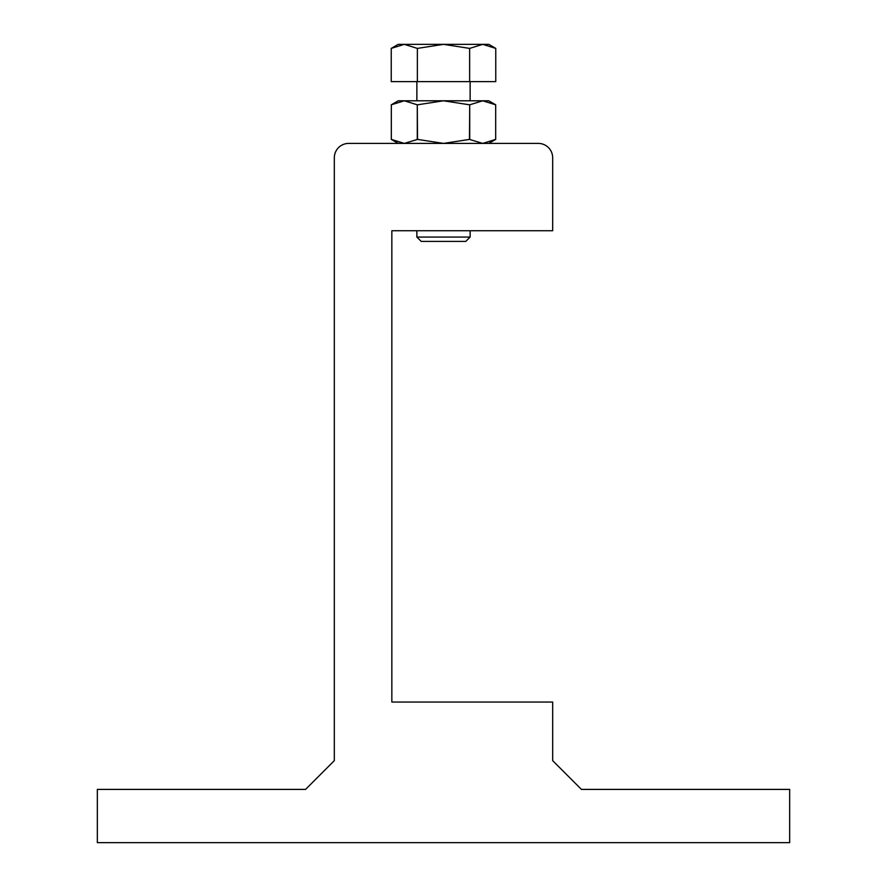 <?xml version="1.0" encoding="UTF-8"?>
<svg xmlns="http://www.w3.org/2000/svg" width="887" height="887" viewBox="0 0 887 887"><rect width="100%" height="100%" fill="white"/><g stroke="black" fill="none" stroke-linecap="round" stroke-linejoin="round"><path stroke-width="1.33" d="M391.234 48.397L398.23 44.35L404.295 44.35L417.367 48.397L443.5 44.35L469.633 48.397L482.705 44.35L495.766 48.397L488.77 44.35L404.295 44.35L391.234 48.397L391.234 81.626L417.367 81.626L417.367 48.397M416.868 230.742L416.868 237.073L421.192 241.397L465.808 241.397L470.132 237.073L470.132 230.742M416.868 81.626L416.868 100.796M470.132 100.796L470.132 81.626M495.689 104.799L488.77 100.796L482.705 100.796L495.689 104.799L495.689 139.403L495.689 104.799M417.289 139.403L417.289 104.799L417.522 139.403L404.295 143.406L391.311 139.403L391.311 104.799L404.295 100.796L398.23 100.796L391.311 104.799L391.311 139.403L398.23 143.406M488.77 143.406L495.689 139.403L482.705 143.406L469.478 139.403L469.711 104.799L469.711 139.403M581.428 789.397L552.679 760.636L552.679 702.06L391.843 702.06L391.843 230.742L552.679 230.742L552.679 157.786A14.38 14.38 0 0 0 538.298 143.406L348.702 143.406A14.38 14.38 0 0 0 334.321 157.786L334.321 760.636L305.572 789.397L97.337 789.397L97.337 842.65L789.663 842.65L789.663 789.397L581.428 789.397M470.132 237.073L416.868 237.073M469.478 139.403L443.5 143.406L417.522 139.403M417.522 104.799L443.5 100.796L482.705 100.796L469.711 104.799M417.289 104.799L404.295 100.796L443.5 100.796L469.478 104.799M417.367 81.626L495.766 81.626L495.766 48.397M469.633 81.626L469.633 48.397"/></g></svg>
